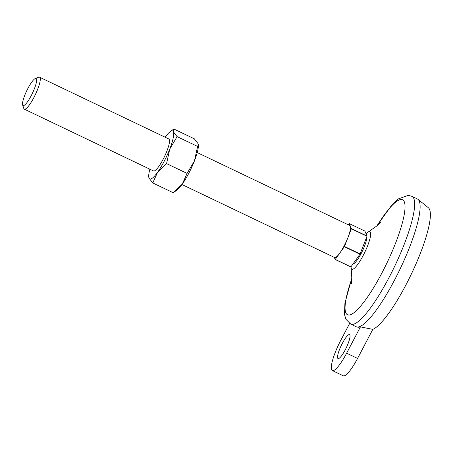 <?xml version="1.0" encoding="UTF-8"?>
<svg xmlns="http://www.w3.org/2000/svg" width="453" height="453" viewBox="0 0 453 453"><rect width="100%" height="100%" fill="white"/><g stroke="black" fill="none" stroke-linecap="round" stroke-linejoin="round"><path stroke-width="0.68" d="M357.57 358.431L372.819 329.376L360.441 326.879L346.624 353.198L357.57 358.431A26.568 5.498 -64.4 0 1 343.266 375.792L332.326 370.56A26.568 5.498 -64.4 0 0 346.624 353.198M349.608 323.493L340.945 339.988A26.568 5.498 -64.4 0 0 332.326 370.56M197.236 152.576L349.869 225.554A17.712 3.664 115.6 0 1 350.333 226.087L351.409 228.589L367.043 236.064L364.892 231.064L349.257 223.589L350.333 226.087A17.712 3.664 115.6 0 1 347.921 237.621L351.369 228.776L367.004 236.251L360.101 253.94A20.368 4.219 115.6 0 1 359.971 254.195L350.922 266.885A20.368 4.219 115.6 0 1 350.826 266.947L335.197 259.473L334.291 257.366M350.922 266.885L335.288 259.41L339.812 253.063A17.712 3.664 115.6 0 0 344.121 245.934A17.712 3.664 115.6 0 0 347.921 237.621L344.473 246.466L360.101 253.94M181.953 184.53L334.586 257.508A17.712 3.664 115.6 0 0 339.812 253.063L344.337 246.721L359.971 254.195M349.257 223.589A20.368 4.219 115.6 0 0 349.167 223.652L348.334 224.818M35.294 78.533L38.732 77.231A17.712 3.664 115.6 0 1 39.604 77.208A17.712 3.664 115.6 0 1 33.856 97.588A17.712 3.664 115.6 0 1 24.32 109.162A17.712 3.664 115.6 0 1 23.794 108.465L22.65 104.977A14.994 3.103 115.6 0 1 26.767 90.702A14.994 3.103 115.6 0 1 35.294 78.533A14.994 3.103 115.6 0 1 31.166 95.764A14.994 3.103 115.6 0 1 22.65 104.977M376.692 226.075L391.953 204.864L398.306 198.924L408.215 195.351L411.868 196.302L417.343 198.918A70.849 14.666 115.6 0 1 417.955 199.309L428.317 207.695A67.746 14.02 115.6 0 1 413.657 269.139A67.746 14.02 115.6 0 1 372.819 329.376M417.955 199.309A70.849 14.666 115.6 0 1 394.353 280.447A70.849 14.666 115.6 0 1 356.913 326.987A70.849 14.666 115.6 0 1 356.222 326.749L350.747 324.133L345.928 319.28L344.501 314.501L344.909 303.244L351.834 278.057M152.769 182.95L157.576 172.276L166.568 163.601L169.733 149.111L177.089 136.625L197.604 146.432L198.357 144.807L198.374 145.351A26.568 5.498 115.6 0 1 194.433 160.923L187.083 173.408L182.276 184.088L173.278 192.757L152.769 182.95L149.037 178.137L148.714 176.41A26.568 5.498 115.6 0 1 149.858 169.184M197.604 146.432L194.433 160.923A26.568 5.498 115.6 0 1 182.276 184.088A26.568 5.498 115.6 0 1 177.049 189.954L174.026 192.214M356.913 326.987L357.779 327.174A70.64 14.621 -64.4 0 0 360.441 326.879M198.357 144.807L198.057 143.624L194.32 138.811L173.81 129.003L170.039 131.806A26.568 5.498 115.6 0 1 173.357 131.812L173.81 129.003M166.568 163.601L187.083 173.408M165.135 137.225A26.568 5.498 115.6 0 1 170.039 131.806M177.089 136.625L173.357 131.812A26.568 5.498 115.6 0 1 169.733 149.111A26.568 5.498 115.6 0 1 157.576 172.276A26.568 5.498 115.6 0 1 149.037 178.137A26.568 5.498 115.6 0 1 148.714 176.41M39.604 77.208L168.833 138.997A17.712 3.664 115.6 0 1 163.091 159.377A17.712 3.664 115.6 0 1 153.556 170.957L24.32 109.162M337.706 358.176A13.284 2.752 -64.4 0 0 338.057 358.578A13.284 2.752 -64.4 0 0 346.268 347.779A13.284 2.752 -64.4 0 0 349.512 334.608A13.284 2.752 -64.4 0 0 341.828 344.342A13.284 2.752 -64.4 0 0 337.706 358.176M377.151 225.69A63.76 13.199 115.6 0 1 404.931 204.62A63.76 13.199 115.6 0 1 381.873 273.08A63.76 13.199 115.6 0 1 349.637 314.96A63.76 13.199 115.6 0 1 351.822 278.657M411.868 196.302A70.849 14.666 115.6 0 1 388.884 277.831A70.849 14.666 115.6 0 1 350.747 324.133M366.777 236.834A15.685 3.245 115.6 0 1 361.098 253.652A15.685 3.245 115.6 0 1 352.995 263.974M366.013 233.669L368.306 231.947A20.832 4.309 115.6 0 1 363.102 255.628A20.832 4.309 115.6 0 1 351.143 267.848L351.03 266.726M351.143 267.848L351.828 278.301L351.392 283.906M380.962 222.061L376.919 225.883L368.306 231.947"/></g></svg>
